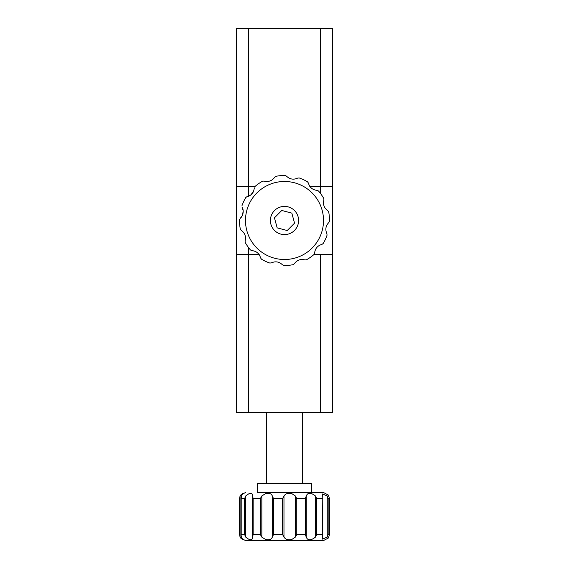 <?xml version="1.0" encoding="UTF-8"?>
<svg xmlns="http://www.w3.org/2000/svg" width="569" height="569" viewBox="0 0 569 569"><rect width="100%" height="100%" fill="white"/><g stroke="black" fill="none" stroke-linecap="round" stroke-linejoin="round"><path stroke-width="0.85" d="M332.509 254.578L320.511 254.578L320.511 412.546L332.509 412.546L332.509 28.45L320.511 28.45L320.511 193.488L320.511 186.419L309.785 186.419M313.903 254.578L320.511 254.578L320.511 412.546L236.491 412.546L236.491 254.578L248.489 254.578L248.489 412.546L248.489 247.508L248.489 254.578L259.215 254.578M236.491 254.578L236.491 186.419L248.489 186.419L248.489 196.205L248.489 28.45L248.489 186.419L255.097 186.419M332.509 186.419L320.511 186.419L320.511 28.45L236.491 28.45L236.491 186.419M287.217 230.53L294.55 223.162L291.826 213.126L281.783 210.466L274.45 217.842L277.174 227.87L287.217 230.53M247.053 196.604L245.836 197.45L247.053 196.604C249.592 196.248 251.754 194.562 253.546 191.554L250.652 195.053M250.545 195.131L248.689 196.127M323.164 243.546A45.008 45.008 0 0 0 325.319 239.471A45.008 45.008 0 0 1 323.164 243.546L321.947 244.393C317.523 245.666 315.077 248.582 314.614 253.155C315.084 248.575 317.53 245.652 321.947 244.393L323.164 243.546M314.614 253.155L314.451 253.895L314.614 253.155M306.456 259.791A45.008 45.008 0 0 0 313.996 254.499A45.008 45.008 0 0 1 306.456 259.791L304.984 259.919C300.517 258.803 296.94 260.111 294.251 263.838C296.947 260.104 300.524 258.795 304.984 259.919L306.456 259.791M294.251 263.838L293.042 264.692A45.008 45.008 0 0 1 283.867 265.503A45.008 45.008 0 0 0 293.042 264.692L294.251 263.838M283.867 265.503L282.53 264.877C279.215 261.676 275.467 261.022 271.278 262.906C275.481 261.022 279.23 261.683 282.53 264.877L283.867 265.503M271.278 262.906L269.806 263.042A45.008 45.008 0 0 1 261.448 259.158A45.008 45.008 0 0 0 269.806 263.042L271.278 262.906M261.448 259.158L260.602 257.949C259.336 253.518 256.413 251.078 251.847 250.616C256.427 251.085 259.343 253.525 260.602 257.949L261.448 259.158M251.847 250.616L250.502 249.997A45.008 45.008 0 0 1 245.211 242.458A45.008 45.008 0 0 0 250.502 249.997L251.847 250.616M245.211 242.458L245.083 240.986C246.199 236.512 244.89 232.934 241.156 230.253C244.89 232.949 246.199 236.526 245.083 240.986L245.211 242.458M241.156 230.253L240.31 229.044A45.008 45.008 0 0 1 239.492 219.869A45.008 45.008 0 0 0 240.31 229.044L241.156 230.253M240.118 218.532L242.415 215.495L241.299 217.301M243.219 210.957L242.415 215.495C243.568 212.18 243.461 209.442 242.088 207.272L243.219 210.921M243.681 201.526A45.008 45.008 0 0 0 241.953 205.8A45.008 45.008 0 0 1 245.836 197.45A45.008 45.008 0 0 0 243.681 201.526A45.008 45.008 0 0 1 245.836 197.45A45.008 45.008 0 0 0 243.681 201.526M239.663 219.136L239.492 219.869M313.996 254.499L314.451 253.895M297.288 226.441A14.104 14.104 0 0 0 290.446 207.706A14.104 14.104 0 0 0 271.712 214.556A14.104 14.104 0 0 0 278.554 233.29A14.104 14.104 0 0 0 297.288 226.441M254.386 187.841L253.546 191.554L254.386 187.841M264.016 181.077L262.544 181.205L264.016 181.077C268.483 182.194 272.06 180.885 274.749 177.158C272.053 180.892 268.476 182.201 264.016 181.077M274.749 177.158L275.958 176.305L274.749 177.158M286.47 176.12L285.133 175.494L286.47 176.12C289.785 179.32 293.533 179.975 297.722 178.09C293.519 179.975 289.77 179.32 286.47 176.12M297.722 178.09L299.194 177.955L297.722 178.09M308.398 183.047L307.552 181.838L308.398 183.047C309.664 187.478 312.587 189.918 317.153 190.38C312.573 189.911 309.657 187.471 308.398 183.047M317.153 190.38L318.498 190.999L317.153 190.38M323.917 200.011L323.789 198.538L323.917 200.011C322.801 204.484 324.11 208.062 327.844 210.743C324.11 208.048 322.801 204.47 323.917 200.011M327.844 210.743L328.69 211.953L327.844 210.743M328.882 222.465L329.508 221.128L328.882 222.465C325.681 225.779 325.02 229.535 326.912 233.724C325.027 229.52 325.681 225.765 328.882 222.465M326.912 233.724L327.047 235.196L326.912 233.724M327.047 235.196A45.008 45.008 0 0 1 325.319 239.471A45.008 45.008 0 0 0 327.047 235.196A45.008 45.008 0 0 1 325.319 239.471A45.008 45.008 0 0 0 327.047 235.196M328.69 211.953A45.008 45.008 0 0 1 329.508 221.128A45.008 45.008 0 0 0 328.69 211.953A45.008 45.008 0 0 1 329.508 221.128A45.008 45.008 0 0 0 328.69 211.953M318.498 190.999A45.008 45.008 0 0 1 323.789 198.538A45.008 45.008 0 0 0 318.498 190.999A45.008 45.008 0 0 1 323.789 198.538A45.008 45.008 0 0 0 318.498 190.999M299.194 177.955A45.008 45.008 0 0 1 307.552 181.838A45.008 45.008 0 0 0 299.194 177.955A45.008 45.008 0 0 1 307.552 181.838A45.008 45.008 0 0 0 299.194 177.955M275.958 176.305A45.008 45.008 0 0 1 285.133 175.494A45.008 45.008 0 0 0 275.958 176.305A45.008 45.008 0 0 1 285.133 175.494A45.008 45.008 0 0 0 275.958 176.305M255.004 186.497A45.008 45.008 0 0 1 262.544 181.205A45.008 45.008 0 0 0 255.004 186.497A45.008 45.008 0 0 1 262.544 181.205A45.008 45.008 0 0 0 255.004 186.497M295.325 495.948L291.762 493.572C288.255 492.754 285.659 493.551 283.974 495.948L283.974 537.136C285.666 539.54 288.255 540.33 291.762 539.512L295.325 537.136L295.325 495.948L296.783 498.536L296.783 534.547L295.325 537.136M257.494 492.541L323.512 492.541L257.494 492.541L257.494 483.536L311.506 483.536L311.506 492.541M239.528 498.536L239.528 534.682L239.528 498.536L240.082 495.948L240.082 537.136L242.835 539.704L241.412 537.136L241.128 535.436L241.199 534.547L244.606 534.547L244.606 498.536L245.765 495.948L245.765 537.136C250.118 540.728 252.394 540.728 252.6 537.136L253.141 534.547L260.374 534.547L260.374 498.536L261.84 495.948L261.84 537.136L265.631 539.512C269.037 540.33 271.271 539.54 272.331 537.136L272.331 495.948C271.264 493.551 269.03 492.754 265.631 493.572L261.84 495.948M244.606 498.536L241.199 498.536L241.412 495.948L242.835 493.38L240.082 495.948M245.765 495.948C250.111 492.363 252.387 492.363 252.6 495.948L252.608 495.4M260.374 498.536L253.141 498.536L252.6 495.948L252.608 537.684M272.331 495.948L273.49 498.536L273.49 534.547L272.331 537.136M306.257 537.136L305.34 534.547L305.34 498.536L306.257 495.948L306.257 537.136C307.772 540.728 310.823 540.728 315.418 537.136L315.418 495.948L316.791 498.536L316.791 534.547L322.495 534.547L322.353 539.128L327.225 537.136L327.225 495.948L328.142 498.536L328.142 534.547L329.472 534.547L329.472 498.401L329.472 534.682L328.42 537.997L323.512 540.55L245.488 540.55L240.58 538.004M261.84 537.136L260.374 534.547M245.765 537.136L244.606 534.547M240.082 537.136L239.528 534.547M315.418 495.948C310.816 492.363 307.765 492.363 306.257 495.948M316.791 534.547L315.418 537.136M322.495 534.547L322.779 496.758L322.353 493.963L327.225 495.948M328.142 534.547L327.225 537.136M328.142 498.536L329.472 498.536L328.42 495.087L323.512 492.541M283.974 537.136L282.601 534.547L282.601 498.536L283.974 495.948M249.122 204.058A39.012 39.012 0 0 0 268.056 255.872A39.012 39.012 0 0 0 319.878 236.939A39.012 39.012 0 0 0 300.944 185.124A39.012 39.012 0 0 0 249.122 204.058M282.601 498.536L273.49 498.536M273.49 534.547L282.601 534.547M296.783 534.547L305.34 534.547M305.34 498.536L296.783 498.536M322.495 498.536L316.791 498.536M253.141 498.536L253.141 534.547M252.6 536.866L252.6 496.218M241.199 498.536L241.199 534.547M302.502 483.536L302.502 412.546M266.498 483.536L266.498 412.546M240.58 495.087L245.488 492.541M322.779 496.893L322.779 536.211M241.128 535.322L241.128 497.747"/></g></svg>
